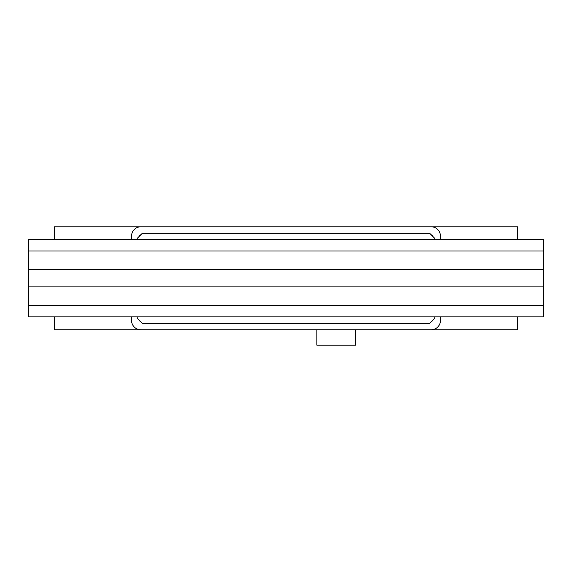 <?xml version="1.0" encoding="UTF-8"?>
<svg xmlns="http://www.w3.org/2000/svg" width="572" height="572" viewBox="0 0 572 572"><rect width="100%" height="100%" fill="white"/><g stroke="black" fill="none" stroke-linecap="round" stroke-linejoin="round"><path stroke-width="0.86" d="M355.498 329.758L355.498 345.202L316.888 345.202L316.888 329.758M543.4 269.655L28.6 269.655L28.6 239.668L543.4 239.668L543.4 316.888L28.6 316.888L28.6 286.901L543.4 286.901M28.6 269.655L28.6 286.901M28.6 250.994L543.4 250.994M543.4 305.562L28.6 305.562M543.4 314.314L543.4 242.242M28.6 242.242L28.6 307.879M137.223 239.668L137.223 238.381L142.371 233.233L429.629 233.233L434.777 238.381L434.777 239.668M434.777 316.888L434.777 318.175L429.629 323.323L142.371 323.323L137.223 318.175L137.223 316.888M192.306 323.323L230.916 323.323M140.905 321.85A2.574 2.574 0 0 1 139.468 320.413M440.44 316.888L440.44 320.492A9.266 9.266 0 0 1 431.174 329.758L140.826 329.758A9.266 9.266 0 0 1 131.56 320.492L131.56 316.888M131.56 239.668L131.56 236.064A9.266 9.266 0 0 1 140.826 226.798L431.174 226.798A9.266 9.266 0 0 1 440.44 236.064L440.44 239.668M431.095 234.706A2.574 2.574 0 0 1 432.532 236.143M432.532 320.413A2.574 2.574 0 0 1 431.095 321.85M139.468 236.143A2.574 2.574 0 0 1 140.905 234.706M517.66 316.888L517.66 329.758L431.174 329.758M431.174 226.798L517.66 226.798L517.66 239.668M140.826 329.758L54.34 329.758L54.34 316.888M54.34 239.668L54.34 226.798L140.826 226.798"/></g></svg>
